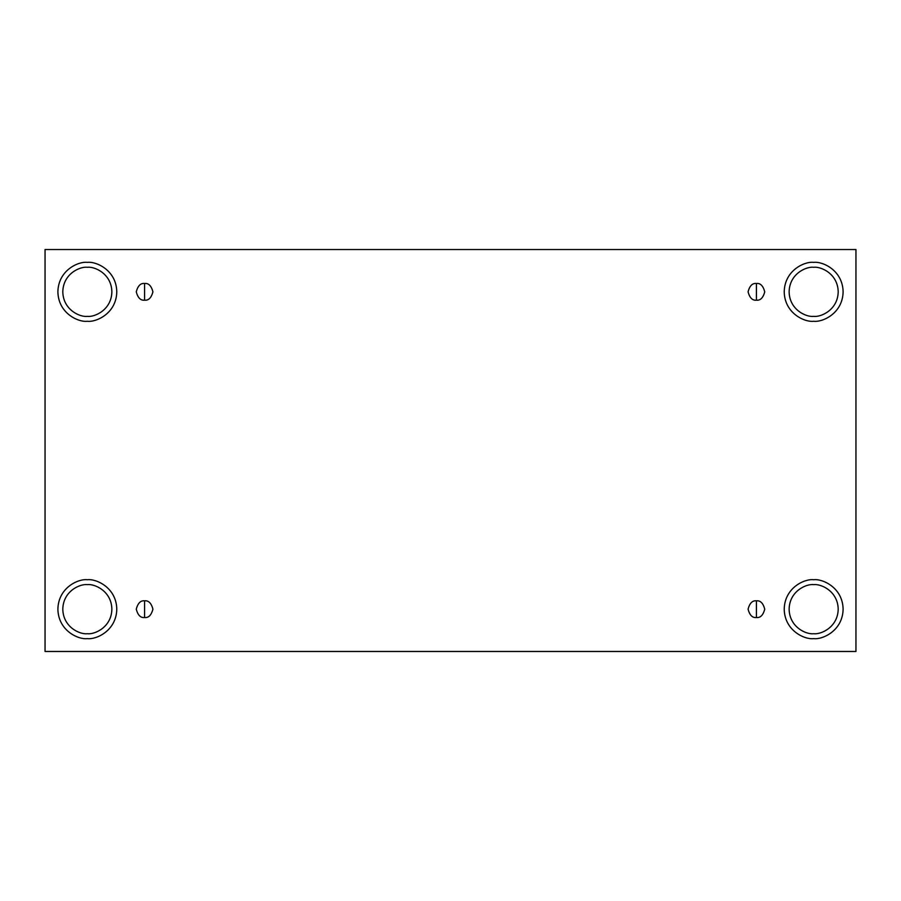 <?xml version="1.0" encoding="UTF-8"?>
<svg xmlns="http://www.w3.org/2000/svg" width="901" height="901" viewBox="0 0 901 901"><rect width="100%" height="100%" fill="white"/><g stroke="black" fill="none" stroke-linecap="round" stroke-linejoin="round"><path stroke-width="1.35" d="M144.588 600.832L144.588 617.523C148.541 617.996 151.323 615.214 152.933 609.177C151.323 603.141 148.541 600.359 144.588 600.832C148.541 600.359 151.323 603.141 152.933 609.177C151.323 615.214 148.541 617.996 144.588 617.523C140.646 617.996 137.864 615.214 136.254 609.177C137.864 603.141 140.646 600.359 144.588 600.832C140.646 600.359 137.864 603.141 136.254 609.177C137.864 615.214 140.646 617.996 144.588 617.523L144.588 600.832M756.412 600.832L756.412 617.523C760.354 617.996 763.136 615.214 764.746 609.177C763.136 603.141 760.354 600.359 756.412 600.832C760.354 600.359 763.136 603.141 764.746 609.177C763.136 615.214 760.354 617.996 756.412 617.523C752.459 617.996 749.677 615.214 748.067 609.177C749.677 603.141 752.459 600.359 756.412 600.832C752.459 600.359 749.677 603.141 748.067 609.177C749.677 615.214 752.459 617.996 756.412 617.523L756.412 600.832M756.412 283.477L756.412 300.168C760.354 300.641 763.136 297.859 764.746 291.823C763.136 285.786 760.354 283.004 756.412 283.477C760.354 283.004 763.136 285.786 764.746 291.823C763.136 297.859 760.354 300.641 756.412 300.168C752.459 300.641 749.677 297.859 748.067 291.823C749.677 285.786 752.459 283.004 756.412 283.477C752.459 283.004 749.677 285.786 748.067 291.823C749.677 297.859 752.459 300.641 756.412 300.168L756.412 283.477M144.588 283.477L144.588 300.168C148.541 300.641 151.323 297.859 152.933 291.823C151.323 285.786 148.541 283.004 144.588 283.477C148.541 283.004 151.323 285.786 152.933 291.823C151.323 297.859 148.541 300.641 144.588 300.168C140.646 300.641 137.864 297.859 136.254 291.823C137.864 285.786 140.646 283.004 144.588 283.477C140.646 283.004 137.864 285.786 136.254 291.823C137.864 297.859 140.646 300.641 144.588 300.168L144.588 283.477M813.659 633.718C820.845 634.698 837.862 627.344 838.2 609.177C837.862 591.022 820.845 583.657 813.659 584.636C820.845 583.657 837.862 591.022 838.2 609.177C837.862 627.344 820.845 634.698 813.659 633.718C806.485 634.698 789.456 627.344 789.13 609.177C789.456 591.022 806.485 583.657 813.659 584.636C806.485 583.657 789.456 591.022 789.13 609.177C789.456 627.344 806.485 634.698 813.659 633.718M813.659 638.629C822.275 639.811 842.705 630.97 843.111 609.177C842.705 587.384 822.275 578.555 813.659 579.737C822.275 578.555 842.705 587.384 843.111 609.177C842.705 630.97 822.275 639.811 813.659 638.629C805.055 639.811 784.613 630.97 784.219 609.177C784.613 587.384 805.055 578.555 813.659 579.737C805.055 578.555 784.613 587.384 784.219 609.177C784.613 630.97 805.055 639.811 813.659 638.629M87.341 633.718C94.515 634.698 111.544 627.344 111.87 609.177C111.544 591.022 94.515 583.657 87.341 584.636C94.515 583.657 111.544 591.022 111.87 609.177C111.544 627.344 94.515 634.698 87.341 633.718C80.155 634.698 63.138 627.344 62.8 609.177C63.138 591.022 80.155 583.657 87.341 584.636C80.155 583.657 63.138 591.022 62.8 609.177C63.138 627.344 80.155 634.698 87.341 633.718M87.341 638.629C95.945 639.811 116.387 630.97 116.781 609.177C116.387 587.384 95.945 578.555 87.341 579.737C95.945 578.555 116.387 587.384 116.781 609.177C116.387 630.97 95.945 639.811 87.341 638.629C78.725 639.811 58.295 630.97 57.889 609.177C58.295 587.384 78.725 578.555 87.341 579.737C78.725 578.555 58.295 587.384 57.889 609.177C58.295 630.97 78.725 639.811 87.341 638.629M87.341 316.364C94.515 317.343 111.544 309.978 111.87 291.823C111.544 273.656 94.515 266.302 87.341 267.282C94.515 266.302 111.544 273.656 111.87 291.823C111.544 309.978 94.515 317.343 87.341 316.364C80.155 317.343 63.138 309.978 62.8 291.823C63.138 273.656 80.155 266.302 87.341 267.282C80.155 266.302 63.138 273.656 62.8 291.823C63.138 309.978 80.155 317.343 87.341 316.364M87.341 321.263C95.945 322.445 116.387 313.616 116.781 291.823C116.387 270.03 95.945 261.189 87.341 262.371C95.945 261.189 116.387 270.03 116.781 291.823C116.387 313.616 95.945 322.445 87.341 321.263C78.725 322.445 58.295 313.616 57.889 291.823C58.295 270.03 78.725 261.189 87.341 262.371C78.725 261.189 58.295 270.03 57.889 291.823C58.295 313.616 78.725 322.445 87.341 321.263M813.659 316.364C820.845 317.343 837.862 309.978 838.2 291.823C837.862 273.656 820.845 266.302 813.659 267.282C820.845 266.302 837.862 273.656 838.2 291.823C837.862 309.978 820.845 317.343 813.659 316.364C806.485 317.343 789.456 309.978 789.13 291.823C789.456 273.656 806.485 266.302 813.659 267.282C806.485 266.302 789.456 273.656 789.13 291.823C789.456 309.978 806.485 317.343 813.659 316.364M813.659 321.263C822.275 322.445 842.705 313.616 843.111 291.823C842.705 270.03 822.275 261.189 813.659 262.371C822.275 261.189 842.705 270.03 843.111 291.823C842.705 313.616 822.275 322.445 813.659 321.263C805.055 322.445 784.613 313.616 784.219 291.823C784.613 270.03 805.055 261.189 813.659 262.371C805.055 261.189 784.613 270.03 784.219 291.823C784.613 313.616 805.055 322.445 813.659 321.263M45.05 249.532L855.95 249.532L855.95 651.468L45.05 651.468L45.05 249.532L45.05 651.468L855.95 651.468L855.95 249.532L45.05 249.532"/></g></svg>
